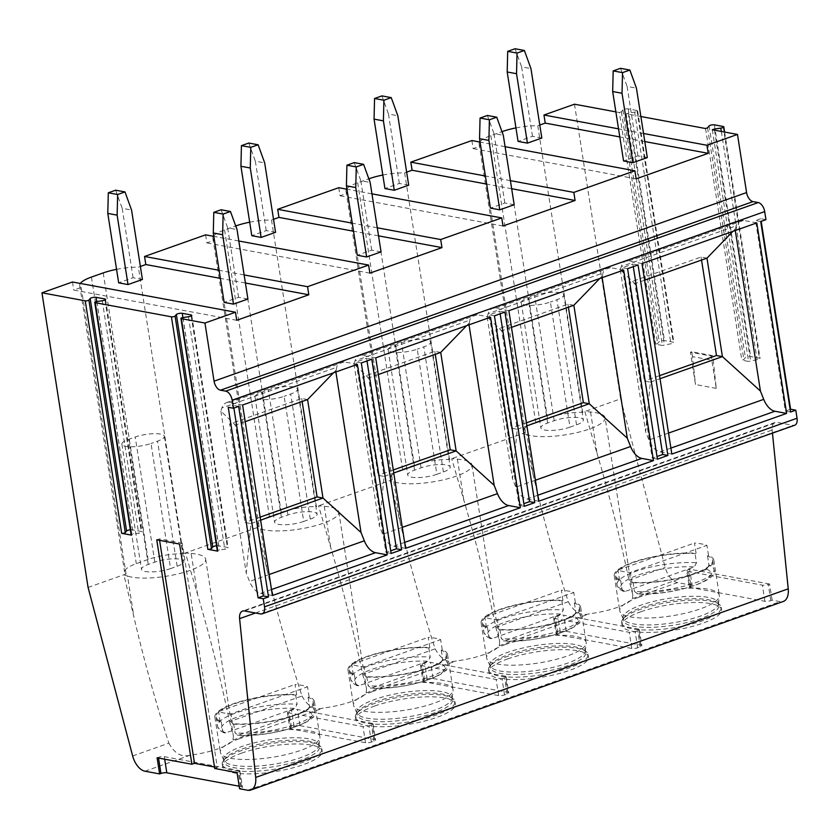 <?xml version="1.0" encoding="UTF-8"?>
<svg xmlns="http://www.w3.org/2000/svg" width="839" height="839" viewBox="0 0 839 839"><rect width="100%" height="100%" fill="white"/><g stroke="black" fill="none" stroke-linecap="round" stroke-linejoin="round"><path stroke-width="0.63" stroke-dasharray="4.2 3.15" d="M233.892 408.1L233.473 405.436L228.229 407.293M238.664 406.401L233.473 405.436M236.745 320.299L73.748 290.063L81.184 287.431A31.284 8.033 171.1 0 1 79.726 285.48A31.284 8.033 171.1 0 1 80.324 283.446M72.479 281.988L73.748 290.063M116.558 269.35A31.284 8.033 171.1 0 1 138.372 267.18L140.386 266.466M245.397 283.005L220.384 278.37M247.914 299.03L238.57 297.3L224.149 302.397M142.42 279.471L133.076 277.73L118.666 282.837M515.954 127.906A31.284 8.033 171.1 0 1 537.768 125.735L539.792 125.011M537.768 125.735L582.644 412.295L620.619 398.85L665.18 567.374A16.906 9.628 -109.5 0 0 677.503 582.612L692.165 585.339L690.854 585.8L688.326 569.65L689.637 569.188L692.165 585.339M574.484 104.204L620.619 398.85M382.815 175.047A31.284 8.033 171.1 0 1 404.639 172.876L406.653 172.163M404.639 172.876L449.515 459.447L525.466 432.546A31.284 8.033 171.1 0 1 524.008 430.606A31.284 8.033 171.1 0 1 535.702 422.195L547.489 418.021A31.284 8.033 171.1 0 1 582.644 412.295M471.885 140.543L473.144 148.618L480.59 145.986L525.466 432.546M249.686 222.199A31.284 8.033 171.1 0 1 271.511 220.028L273.524 219.315M271.511 220.028L316.387 506.599L392.327 479.698A31.284 8.033 171.1 0 1 390.869 477.748A31.284 8.033 171.1 0 1 402.563 469.347L414.361 465.173A31.284 8.033 171.1 0 1 449.515 459.447M338.746 187.695L340.015 195.77L347.451 193.127L392.327 479.698M88.085 587.447L126.06 573.991A31.284 8.033 171.1 0 1 124.602 572.051A31.284 8.033 171.1 0 1 136.296 563.651L148.094 559.466A31.284 8.033 171.1 0 1 183.248 553.74L138.372 267.18M81.184 287.431L126.06 573.991M205.618 234.847L206.876 242.911L214.323 240.279L259.199 526.85L183.248 553.74M480.59 145.986A31.284 8.033 171.1 0 1 479.132 144.035A31.284 8.033 171.1 0 1 479.73 142.001M480.013 141.634A31.284 8.033 171.1 0 1 490.825 135.635L501.984 131.681M644.803 141.56L619.79 136.925M636.151 178.843L473.144 148.618M647.309 157.585L637.965 155.855L623.555 160.952M541.826 138.026L532.482 136.285L518.062 141.392M526.902 434.56A41.195 10.582 171.1 0 1 523.284 433.323L533.352 475.723L526.902 434.56A41.856 10.75 171.1 0 0 574.254 433.197A41.856 10.75 171.1 0 0 605.076 417.738L632.805 594.809L628.988 580.2L665.18 567.374M590.541 412.022L596.99 453.186L584.825 411.529A41.195 10.582 171.1 0 1 590.541 412.022A41.856 10.75 171.1 0 1 605.076 417.738M569.985 427.145A18.175 4.667 171.1 0 1 551.328 430.459A18.175 4.667 171.1 0 1 540.872 427.89A18.175 4.667 171.1 0 1 547.668 423.003L554.212 420.685A18.175 4.667 171.1 0 1 572.869 417.371A18.175 4.667 171.1 0 1 583.336 419.94A18.175 4.667 171.1 0 1 576.54 424.828L569.985 427.145L550.394 302.03A18.175 4.667 171.1 0 1 531.737 305.344A18.175 4.667 171.1 0 1 521.271 302.764A18.175 4.667 171.1 0 1 528.067 297.887L534.621 295.569A18.175 4.667 171.1 0 1 553.279 292.245A18.175 4.667 171.1 0 1 563.745 294.825A18.175 4.667 171.1 0 1 556.949 299.701L550.394 302.03M596.99 453.186C609.355 494.958 620.021 537.296 628.988 580.2M197.595 594.631L191.145 553.467A41.195 10.582 171.1 0 0 185.429 552.974L197.595 594.631C209.96 636.402 220.626 678.741 229.582 721.645L301.988 696.003C288.668 654.64 277.027 612.648 267.085 570.027L257.017 527.616A41.195 10.582 171.1 0 0 260.635 528.853A41.856 10.75 171.1 0 0 307.986 527.49A41.856 10.75 171.1 0 0 338.809 512.042A41.856 10.75 171.1 0 0 324.274 506.316A41.195 10.582 171.1 0 0 318.558 505.823L330.723 547.489C343.099 589.251 353.754 631.589 362.721 674.493L435.116 648.851C421.797 607.488 410.166 565.496 400.213 522.875L390.145 480.464A41.195 10.582 171.1 0 0 393.774 481.701A41.856 10.75 171.1 0 0 441.115 480.338A41.856 10.75 171.1 0 0 471.948 464.89A41.856 10.75 171.1 0 0 457.412 459.164A41.195 10.582 171.1 0 0 451.697 458.671L463.862 500.338C476.227 542.109 486.893 584.437 495.849 627.341L568.255 601.699C554.936 560.347 543.294 518.355 533.352 475.723M132.656 755.97L168.859 743.155C155.53 701.792 143.899 659.8 133.946 617.168L123.889 574.767A41.195 10.582 171.1 0 0 127.507 576.005L133.946 617.168M568.255 601.699C574.012 612.103 581.081 616.13 589.471 613.791A41.856 10.75 171.1 0 0 632.396 598.585L632.805 594.809M435.116 648.851C440.811 659.223 447.879 663.25 456.332 660.943A41.856 10.75 171.1 0 0 499.268 645.736L499.677 641.95L495.849 627.341M301.988 696.003C307.672 706.365 314.751 710.392 323.204 708.085A41.856 10.75 171.1 0 0 366.129 692.888L366.538 689.102L362.721 674.493M168.859 743.155C174.543 753.516 181.612 757.544 190.065 755.236A41.856 10.75 171.1 0 0 233.001 740.029L233.41 736.254L229.582 721.645M239.178 786.206L241.569 786.646A4.226 1.08 171.1 0 1 242.471 787.16A4.226 1.08 171.1 0 1 240.887 788.293L238.36 772.142L237.049 772.614M239.576 788.754L240.887 788.293M772.111 600.158L769.583 584.017L768.272 584.479A4.226 1.08 171.1 0 1 762.399 585.161L687.644 571.296A4.226 1.08 171.1 0 1 686.742 570.793L689.27 586.933A4.226 1.08 171.1 0 0 690.172 587.436L764.927 601.301A4.226 1.08 171.1 0 0 770.8 600.63L772.111 600.158L780.197 601.657A16.906 9.628 -109.5 0 0 783.311 601.458M689.27 586.933A4.226 1.08 171.1 0 1 690.854 585.8M507.731 658.888A50.382 12.942 171.1 0 1 559.445 649.701A50.382 12.942 171.1 0 1 588.443 656.832A50.382 12.942 171.1 0 1 569.608 670.361A50.382 12.942 171.1 0 1 517.883 679.548A50.382 12.942 171.1 0 1 488.885 672.417A50.382 12.942 171.1 0 1 507.731 658.888M374.593 706.039A50.382 12.942 171.1 0 1 426.317 696.842A50.382 12.942 171.1 0 1 455.315 703.973A50.382 12.942 171.1 0 1 436.469 717.513A50.382 12.942 171.1 0 1 384.755 726.7A50.382 12.942 171.1 0 1 355.757 719.568A50.382 12.942 171.1 0 1 374.593 706.039M241.464 753.181A50.382 12.942 171.1 0 1 293.178 743.994A50.382 12.942 171.1 0 1 322.176 751.125A50.382 12.942 171.1 0 1 303.34 764.665A50.382 12.942 171.1 0 1 251.616 773.852A50.382 12.942 171.1 0 1 222.618 766.72A50.382 12.942 171.1 0 1 241.464 753.181M640.86 611.736A50.382 12.942 171.1 0 1 692.584 602.549A50.382 12.942 171.1 0 1 721.582 609.68A50.382 12.942 171.1 0 1 702.736 623.22A50.382 12.942 171.1 0 1 651.022 632.407A50.382 12.942 171.1 0 1 622.014 625.275A50.382 12.942 171.1 0 1 640.86 611.736M566.21 631.337L640.965 645.201A4.226 1.08 171.1 0 1 641.866 645.705A4.226 1.08 171.1 0 1 640.283 646.848L637.661 647.771A4.226 1.08 171.1 0 1 631.798 648.453L557.044 634.588A4.226 1.08 171.1 0 1 556.142 634.085A4.226 1.08 171.1 0 1 557.725 632.942L560.337 632.019A4.226 1.08 171.1 0 1 566.21 631.337L563.682 615.197L638.437 629.061A4.226 1.08 171.1 0 1 639.339 629.565A4.226 1.08 171.1 0 1 637.755 630.697L635.133 631.631A4.226 1.08 171.1 0 1 629.26 632.312L554.516 618.448A4.226 1.08 171.1 0 1 553.614 617.934A4.226 1.08 171.1 0 1 555.187 616.801L557.809 615.878A4.226 1.08 171.1 0 1 563.682 615.197M433.081 678.489L507.836 692.353A4.226 1.08 171.1 0 1 508.738 692.857A4.226 1.08 171.1 0 1 507.155 693.989L504.533 694.923A4.226 1.08 171.1 0 1 498.66 695.604L423.905 681.74A4.226 1.08 171.1 0 1 423.003 681.226A4.226 1.08 171.1 0 1 424.586 680.093L427.208 679.171A4.226 1.08 171.1 0 1 433.081 678.489L430.554 662.349L505.309 676.203A4.226 1.08 171.1 0 1 506.2 676.716A4.226 1.08 171.1 0 1 504.627 677.849L502.005 678.772A4.226 1.08 171.1 0 1 496.132 679.454L421.377 665.589A4.226 1.08 171.1 0 1 420.475 665.086A4.226 1.08 171.1 0 1 422.059 663.953L424.681 663.02A4.226 1.08 171.1 0 1 430.554 662.349M299.942 725.641L374.697 739.505A4.226 1.08 171.1 0 1 375.599 740.008A4.226 1.08 171.1 0 1 374.016 741.141L371.404 742.075A4.226 1.08 171.1 0 1 365.531 742.746L290.776 728.881A4.226 1.08 171.1 0 1 289.875 728.378A4.226 1.08 171.1 0 1 291.458 727.245L294.08 726.312A4.226 1.08 171.1 0 1 299.942 725.641L297.415 709.49L372.17 723.354A4.226 1.08 171.1 0 1 373.072 723.858A4.226 1.08 171.1 0 1 371.488 725.001L368.866 725.924A4.226 1.08 171.1 0 1 363.004 726.605L288.249 712.741A4.226 1.08 171.1 0 1 287.347 712.238A4.226 1.08 171.1 0 1 288.931 711.094L291.542 710.172A4.226 1.08 171.1 0 1 297.415 709.49M718.415 603.147A48.274 12.396 171.1 0 1 718.436 604.038A48.274 12.396 171.1 0 1 700.366 616.109A48.274 12.396 -8.9 0 1 652.375 624.866A48.274 12.396 -8.9 0 1 623.293 618.941A48.274 12.396 -8.9 0 1 623.031 618.081A48.274 12.396 -8.9 0 1 641.08 605.118A48.274 12.396 171.1 0 1 690.633 596.319A48.274 12.396 171.1 0 1 718.415 603.147L718.792 605.569A48.274 12.396 171.1 0 0 716.569 602.58A48.274 12.396 171.1 0 0 641.457 607.541A48.274 12.396 -8.9 0 0 624.615 616.98L622.895 619.172A50.382 12.942 -8.9 0 1 640.482 609.313A50.382 12.942 171.1 0 1 718.876 604.143A50.382 12.942 171.1 0 1 721.204 607.258A50.382 12.942 171.1 0 1 702.358 620.797A50.382 12.942 -8.9 0 1 650.634 629.984A50.382 12.942 -8.9 0 1 621.636 622.853L622.014 625.275M622.895 619.172A50.382 12.942 -8.9 0 0 621.636 622.853M624.615 616.98A48.274 12.396 -8.9 0 0 623.408 620.503A48.274 12.396 -8.9 0 0 651.19 627.341A48.274 12.396 -8.9 0 0 700.743 618.532A48.274 12.396 171.1 0 0 718.792 605.569M638.605 597.347A50.382 12.942 -8.9 0 0 619.769 610.876A50.382 12.942 -8.9 0 0 620.031 611.767A50.382 12.942 -8.9 0 0 650.393 617.965A50.382 12.942 -8.9 0 0 700.481 608.82A50.382 12.942 171.1 0 0 719.338 596.214A50.382 12.942 171.1 0 0 719.327 595.291A50.382 12.942 171.1 0 0 690.329 588.16A50.382 12.942 171.1 0 0 638.605 597.347M696.066 553.258L695.059 553.614A49.123 12.616 -8.9 0 0 642.517 559.665A49.123 12.616 -8.9 0 0 615.522 575.554A49.123 12.616 -8.9 0 0 620.566 579.99L619.57 580.347A50.382 12.942 -8.9 0 1 614.263 575.753A50.382 12.942 -8.9 0 1 633.109 562.224A50.382 12.942 171.1 0 1 696.066 553.258L694.461 543.043A50.382 12.942 171.1 0 1 706.92 545.35L630.425 572.439A50.382 12.942 171.1 0 1 617.965 570.132L694.461 543.043M708.525 555.565L707.518 555.921A49.123 12.616 -8.9 0 1 712.573 560.358A49.123 12.616 -8.9 0 1 685.568 576.246A49.123 12.616 -8.9 0 1 633.026 582.308L632.029 582.654A50.382 12.942 -8.9 0 0 694.986 573.698A50.382 12.942 171.1 0 0 713.821 560.158A50.382 12.942 171.1 0 0 708.525 555.565L706.92 545.35M706.774 569.261A45.736 11.746 171.1 0 1 694.073 585.549A45.736 11.746 171.1 0 1 637.65 593.739L706.774 569.261L708.955 565.077A49.123 12.616 171.1 0 1 714.01 569.513A49.123 12.616 171.1 0 1 687.005 585.412A49.123 12.616 171.1 0 1 634.462 591.464L637.65 593.739L636.728 593.876C668.379 596.256 719.81 581.595 714.01 569.513L712.573 560.358M707.518 555.921L708.955 565.077M632.029 582.654L630.425 572.439M633.026 582.308L634.462 591.464M620.566 579.99L622.003 589.146L623.629 591.422L625.191 591.432L694.314 566.944L696.496 562.77L695.059 553.614M619.57 580.347L617.965 570.132M585.286 650.298A48.274 12.396 171.1 0 1 585.297 651.19A48.274 12.396 171.1 0 1 567.237 663.261A48.274 12.396 -8.9 0 1 519.236 672.018A48.274 12.396 -8.9 0 1 490.154 666.082A48.274 12.396 -8.9 0 1 489.903 665.233A48.274 12.396 -8.9 0 1 507.952 652.27A48.274 12.396 171.1 0 1 557.505 643.461A48.274 12.396 171.1 0 1 585.286 650.298L585.664 652.721A48.274 12.396 171.1 0 0 583.441 649.732A48.274 12.396 171.1 0 0 508.329 654.693A48.274 12.396 -8.9 0 0 491.486 664.131L489.766 666.323A50.382 12.942 -8.9 0 1 507.343 656.465A50.382 12.942 171.1 0 1 585.748 651.295A50.382 12.942 171.1 0 1 588.066 654.41A50.382 12.942 171.1 0 1 569.23 667.938A50.382 12.942 -8.9 0 1 517.506 677.136A50.382 12.942 -8.9 0 1 488.508 669.994L488.885 672.417M489.766 666.323A50.382 12.942 -8.9 0 0 488.508 669.994M491.486 664.131A48.274 12.396 -8.9 0 0 490.28 667.655A48.274 12.396 -8.9 0 0 518.062 674.483A48.274 12.396 -8.9 0 0 567.615 665.684A48.274 12.396 171.1 0 0 585.664 652.721M505.477 644.499A50.382 12.942 -8.9 0 0 486.63 658.028A50.382 12.942 -8.9 0 0 486.903 658.919A50.382 12.942 -8.9 0 0 517.254 665.107A50.382 12.942 -8.9 0 0 567.353 655.972A50.382 12.942 171.1 0 0 586.209 643.366A50.382 12.942 171.1 0 0 586.188 642.433A50.382 12.942 171.1 0 0 557.19 635.301A50.382 12.942 171.1 0 0 505.477 644.499M562.927 600.409L561.931 600.755A49.123 12.616 -8.9 0 0 509.388 606.817A49.123 12.616 -8.9 0 0 482.383 622.706A49.123 12.616 -8.9 0 0 487.438 627.142L486.431 627.499A50.382 12.942 -8.9 0 1 481.135 622.905A50.382 12.942 -8.9 0 1 499.971 609.366A50.382 12.942 171.1 0 1 562.927 600.409L561.333 590.184A50.382 12.942 171.1 0 1 573.792 592.502L497.296 619.591A50.382 12.942 171.1 0 1 484.837 617.284L561.333 590.184M575.386 602.717L574.39 603.073A49.123 12.616 -8.9 0 1 579.434 607.509A49.123 12.616 -8.9 0 1 552.44 623.398A49.123 12.616 -8.9 0 1 499.897 629.449L498.89 629.806A50.382 12.942 -8.9 0 0 561.847 620.85A50.382 12.942 171.1 0 0 580.693 607.31A50.382 12.942 171.1 0 0 575.386 602.717L573.792 592.502M498.89 629.806L497.296 619.591M499.897 629.449L501.334 638.605L504.522 640.891L573.645 616.403L575.816 612.229A49.123 12.616 171.1 0 1 580.871 616.665A49.123 12.616 171.1 0 1 553.866 632.554A49.123 12.616 171.1 0 1 501.334 638.605M579.434 607.509L580.871 616.665C586.681 628.736 535.251 643.408 503.589 641.017L504.522 640.891A45.736 11.746 171.1 0 0 560.934 632.7A45.736 11.746 171.1 0 0 573.645 616.403M574.39 603.073L575.816 612.229M561.931 600.755L563.357 609.922L561.186 614.096L492.063 638.573L490.5 638.563L488.875 636.298A49.123 12.616 171.1 0 1 483.82 631.861A49.123 12.616 171.1 0 1 510.825 615.973A49.123 12.616 171.1 0 1 563.357 609.922M487.438 627.142L488.875 636.298M486.431 627.499L484.837 617.284M452.148 697.44A48.274 12.396 171.1 0 1 452.169 698.331A48.274 12.396 171.1 0 1 434.099 710.413A48.274 12.396 -8.9 0 1 386.108 719.17A48.274 12.396 -8.9 0 1 357.026 713.234A48.274 12.396 -8.9 0 1 356.764 712.384A48.274 12.396 -8.9 0 1 374.813 699.411A48.274 12.396 171.1 0 1 424.366 690.612A48.274 12.396 171.1 0 1 452.148 697.44L452.525 699.862A48.274 12.396 171.1 0 0 450.302 696.884A48.274 12.396 171.1 0 0 375.201 701.834A48.274 12.396 -8.9 0 0 358.347 711.283L356.627 713.475A50.382 12.942 -8.9 0 1 374.215 703.617A50.382 12.942 171.1 0 1 452.609 698.436A50.382 12.942 171.1 0 1 454.937 701.561A50.382 12.942 171.1 0 1 436.091 715.09A50.382 12.942 -8.9 0 1 384.377 724.277A50.382 12.942 -8.9 0 1 355.369 717.146L355.757 719.568M356.627 713.475A50.382 12.942 -8.9 0 0 355.369 717.146M358.347 711.283A48.274 12.396 -8.9 0 0 357.141 714.807A48.274 12.396 -8.9 0 0 384.933 721.634A48.274 12.396 -8.9 0 0 434.476 712.835A48.274 12.396 171.1 0 0 452.525 699.862M372.338 691.64A50.382 12.942 -8.9 0 0 353.502 705.18A50.382 12.942 -8.9 0 0 353.764 706.071A50.382 12.942 -8.9 0 0 384.126 712.259A50.382 12.942 -8.9 0 0 434.214 703.124A50.382 12.942 171.1 0 0 453.07 690.518A50.382 12.942 171.1 0 0 453.06 689.585A50.382 12.942 171.1 0 0 424.062 682.453A50.382 12.942 171.1 0 0 372.338 691.64M429.799 647.551L428.792 647.907A49.123 12.616 -8.9 0 0 376.26 653.959A49.123 12.616 -8.9 0 0 349.255 669.858A49.123 12.616 -8.9 0 0 354.299 674.294L353.303 674.64A50.382 12.942 -8.9 0 1 347.996 670.046A50.382 12.942 -8.9 0 1 366.842 656.518A50.382 12.942 171.1 0 1 429.799 647.551L428.194 637.336A50.382 12.942 171.1 0 1 440.653 639.643L364.157 666.743A50.382 12.942 171.1 0 1 351.698 664.425L428.194 637.336M442.258 649.868L441.251 650.215A49.123 12.616 -8.9 0 1 446.306 654.651A49.123 12.616 -8.9 0 1 419.301 670.55A49.123 12.616 -8.9 0 1 366.758 676.601L365.762 676.958A50.382 12.942 -8.9 0 0 428.719 667.991A50.382 12.942 171.1 0 0 447.554 654.462A50.382 12.942 171.1 0 0 442.258 649.868L440.653 639.643M365.762 676.958L364.157 666.743M366.758 676.601L368.195 685.757L371.383 688.032L440.506 663.555L442.688 659.381A49.123 12.616 171.1 0 1 447.743 663.817A49.123 12.616 171.1 0 1 420.738 679.705A49.123 12.616 171.1 0 1 368.195 685.757M446.306 654.651L447.743 663.817C453.553 675.888 402.112 690.549 370.46 688.169L371.383 688.032A45.736 11.746 171.1 0 0 427.806 679.852A45.736 11.746 171.1 0 0 440.506 663.555M441.251 650.215L442.688 659.381M428.792 647.907L430.229 657.063L428.047 661.247L358.924 685.725L357.362 685.715L355.736 683.449A49.123 12.616 171.1 0 1 350.681 679.013A49.123 12.616 171.1 0 1 377.686 663.125A49.123 12.616 171.1 0 1 430.229 657.063M354.299 674.294L355.736 683.449M353.303 674.64L351.698 664.425M319.019 744.592A48.274 12.396 171.1 0 1 319.03 745.483A48.274 12.396 171.1 0 1 300.97 757.554A48.274 12.396 -8.9 0 1 252.969 766.311A48.274 12.396 -8.9 0 1 223.887 760.386A48.274 12.396 -8.9 0 1 223.635 759.526A48.274 12.396 -8.9 0 1 241.684 746.563A48.274 12.396 171.1 0 1 291.238 737.764A48.274 12.396 171.1 0 1 319.019 744.592L319.397 747.014A48.274 12.396 171.1 0 0 317.173 744.025A48.274 12.396 171.1 0 0 242.062 748.986A48.274 12.396 -8.9 0 0 225.219 758.425L223.499 760.616A50.382 12.942 -8.9 0 1 241.076 750.758A50.382 12.942 171.1 0 1 319.481 745.588A50.382 12.942 171.1 0 1 321.798 748.703A50.382 12.942 171.1 0 1 302.963 762.242A50.382 12.942 -8.9 0 1 251.239 771.429A50.382 12.942 -8.9 0 1 222.241 764.298L222.618 766.72M223.499 760.616A50.382 12.942 -8.9 0 0 222.241 764.298M225.219 758.425A48.274 12.396 -8.9 0 0 224.013 761.948A48.274 12.396 -8.9 0 0 251.794 768.786A48.274 12.396 -8.9 0 0 301.348 759.977A48.274 12.396 171.1 0 0 319.397 747.014M239.209 738.792A50.382 12.942 -8.9 0 0 220.363 752.321A50.382 12.942 -8.9 0 0 220.636 753.212A50.382 12.942 -8.9 0 0 250.987 759.41A50.382 12.942 -8.9 0 0 301.086 750.265A50.382 12.942 171.1 0 0 319.942 737.659A50.382 12.942 171.1 0 0 319.932 736.736A50.382 12.942 171.1 0 0 290.923 729.605A50.382 12.942 171.1 0 0 239.209 738.792M296.67 694.702L295.664 695.059A49.123 12.616 -8.9 0 0 243.121 701.11A49.123 12.616 -8.9 0 0 216.116 716.999A49.123 12.616 -8.9 0 0 221.171 721.435L220.164 721.792A50.382 12.942 -8.9 0 1 214.868 717.198A50.382 12.942 -8.9 0 1 233.703 703.669A50.382 12.942 171.1 0 1 296.67 694.702L295.066 684.488A50.382 12.942 171.1 0 1 307.525 686.795L231.029 713.884A50.382 12.942 171.1 0 1 218.57 711.577L295.066 684.488M309.13 697.01L308.123 697.366A49.123 12.616 -8.9 0 1 313.178 701.803A49.123 12.616 -8.9 0 1 286.172 717.691A49.123 12.616 -8.9 0 1 233.63 723.753L232.623 724.099A50.382 12.942 -8.9 0 0 295.59 715.143A50.382 12.942 171.1 0 0 314.426 701.603A50.382 12.942 171.1 0 0 309.13 697.01L307.525 686.795M232.623 724.099L231.029 713.884M233.63 723.753L235.067 732.908L238.255 735.184L307.378 710.706L309.56 706.522A49.123 12.616 171.1 0 1 314.604 710.958A49.123 12.616 171.1 0 1 287.599 726.857A49.123 12.616 171.1 0 1 235.067 732.908M313.178 701.803L314.604 710.958C320.414 723.04 268.983 737.701 237.322 735.321L238.255 735.184A45.736 11.746 171.1 0 0 294.667 726.994A45.736 11.746 171.1 0 0 307.378 710.706M308.123 697.366L309.56 706.522M295.664 695.059L297.1 704.215L294.919 708.399L225.796 732.877L224.233 732.866L222.608 730.591A49.123 12.616 171.1 0 1 217.553 726.165A49.123 12.616 171.1 0 1 244.558 710.266A49.123 12.616 171.1 0 1 297.1 704.215M221.171 721.435L222.608 730.591M220.164 721.792L218.57 711.577M191.145 553.467A41.856 10.75 171.1 0 1 205.681 559.183A41.856 10.75 171.1 0 1 174.858 574.642A41.856 10.75 171.1 0 1 127.507 576.005M170.59 568.59A18.175 4.667 171.1 0 1 151.932 571.904A18.175 4.667 171.1 0 1 141.466 569.335A18.175 4.667 171.1 0 1 148.262 564.448L154.816 562.13A18.175 4.667 171.1 0 1 173.474 558.816A18.175 4.667 171.1 0 1 183.94 561.385A18.175 4.667 171.1 0 1 177.144 566.273L170.59 568.59L150.999 443.474A18.175 4.667 171.1 0 1 132.331 446.788A18.175 4.667 171.1 0 1 121.875 444.209A18.175 4.667 171.1 0 1 128.671 439.332L135.226 437.014A18.175 4.667 171.1 0 1 153.883 433.69A18.175 4.667 171.1 0 1 164.339 436.27A18.175 4.667 171.1 0 1 157.543 441.146L150.999 443.474M157.103 757.785L158.414 757.323A4.226 1.08 171.1 0 1 164.287 756.642L239.042 770.506A4.226 1.08 171.1 0 1 239.944 771.01A4.226 1.08 171.1 0 1 238.36 772.142M214.501 767.014L217.343 767.538L182.21 543.127L179.588 544.06M214.721 768.472L217.343 767.538M156.746 539.823L159.368 538.9L182.21 543.127M159.588 540.347L159.368 538.9M772.446 433.123L772.132 430.05A10.141 5.779 70.5 0 1 775.079 422.478A10.141 5.779 70.5 0 1 776.956 422.353L793.128 425.352A8.453 4.814 -109.5 0 0 794.68 425.247M765.955 219.671L760.763 218.706L761.183 221.36M712.311 129.772L748.587 361.441L741.844 360.193L743.836 359.491L745.378 357.603A3.041 0.787 171.1 0 1 747.664 356.68A3.041 0.787 171.1 0 1 750.664 356.523L759.421 358.148A3.041 0.787 171.1 0 1 760.071 358.515A3.041 0.787 171.1 0 1 757.093 359.774L748.587 361.441M705.557 128.524L741.844 360.193M640.881 116.527L626.135 113.789L662.411 345.469L655.668 344.21L657.661 343.508L659.202 341.62A3.041 0.787 171.1 0 1 661.489 340.707A3.041 0.787 171.1 0 1 664.488 340.55L673.245 342.165A3.041 0.787 171.1 0 1 673.895 342.532A3.041 0.787 171.1 0 1 670.917 343.791L662.411 345.469M615.868 111.881L619.381 112.541L655.668 344.21M769.583 584.017L689.637 569.188M716.265 388.373L695.5 384.514L690.445 352.233L711.199 356.082L716.265 388.373L713.276 360.455L692.511 356.606L695.5 384.514M692.511 356.606L691.745 351.761L712.51 355.621L713.276 360.455M690.445 352.233L691.745 351.761M711.199 356.082L712.51 355.621M760.763 218.706L755.519 220.563L785.356 411.068L790.128 409.38M790.548 412.033L785.356 411.068M760.711 221.527L755.519 220.563M643.534 133.495L618.521 128.849M619.381 112.541L621.384 111.828L622.926 109.94A3.041 0.787 171.1 0 1 625.202 109.028A3.041 0.787 171.1 0 1 628.212 108.871L636.969 110.496A3.041 0.787 171.1 0 1 637.619 110.863A3.041 0.787 171.1 0 1 634.641 112.111L626.135 113.789M510.406 180.637L485.393 176.001M505.088 146.699L480.076 142.064M377.267 227.788L352.254 223.153M371.96 193.851L346.947 189.215M244.139 274.94L219.126 270.294M238.821 241.003L213.809 236.357M621.384 111.828L657.661 343.508M714.482 130.171L750.58 360.739M707.55 127.811L743.836 359.491M628.128 113.087L664.404 344.756M511.664 188.712L486.651 184.077M503.012 225.995L340.015 195.77M347.451 193.127A31.284 8.033 171.1 0 1 345.993 191.187A31.284 8.033 171.1 0 1 346.591 189.153M346.874 188.775A31.284 8.033 171.1 0 1 357.687 182.787L368.856 178.833M514.181 204.737L504.837 202.996L490.416 208.103M408.687 185.167L399.343 183.437L384.933 188.544M436.857 474.297A18.175 4.667 171.1 0 1 418.2 477.611A18.175 4.667 171.1 0 1 407.733 475.031A18.175 4.667 171.1 0 1 414.529 470.155L421.084 467.837A18.175 4.667 171.1 0 1 439.741 464.523A18.175 4.667 171.1 0 1 450.197 467.092A18.175 4.667 171.1 0 1 443.401 471.969L436.857 474.297L417.256 349.171A18.175 4.667 171.1 0 1 398.598 352.485A18.175 4.667 171.1 0 1 388.142 349.915A18.175 4.667 171.1 0 1 394.938 345.028L401.493 342.711A18.175 4.667 171.1 0 1 420.15 339.396A18.175 4.667 171.1 0 1 430.606 341.966A18.175 4.667 171.1 0 1 423.81 346.853L417.256 349.171M393.774 481.701L400.213 522.875M457.412 459.164L463.862 500.338M504.837 202.996L493.961 133.579L503.306 135.31M399.343 183.437L388.478 114.01L397.822 115.751M487.386 115.457L493.961 133.579M381.902 95.898L388.478 114.01M378.536 235.864L353.523 231.218M369.884 273.147L206.876 242.911M214.323 240.279A31.284 8.033 171.1 0 1 212.865 238.328A31.284 8.033 171.1 0 1 213.463 236.294M213.746 235.927A31.284 8.033 171.1 0 1 224.558 229.928L235.717 225.974M381.042 251.878L371.698 250.148L357.288 255.255M275.559 232.319L266.215 230.589L251.794 235.686M259.199 526.85A31.284 8.033 171.1 0 1 257.741 524.899A31.284 8.033 171.1 0 1 269.434 516.499L281.222 512.325A31.284 8.033 171.1 0 1 316.387 506.599M303.718 521.438A18.175 4.667 171.1 0 1 285.061 524.753A18.175 4.667 171.1 0 1 274.605 522.183A18.175 4.667 171.1 0 1 281.401 517.306L287.945 514.978A18.175 4.667 171.1 0 1 306.613 511.664A18.175 4.667 171.1 0 1 317.069 514.244A18.175 4.667 171.1 0 1 310.273 519.121L303.718 521.438L284.127 396.323A18.175 4.667 171.1 0 1 265.47 399.637A18.175 4.667 171.1 0 1 255.004 397.067A18.175 4.667 171.1 0 1 261.799 392.18L268.354 389.862A18.175 4.667 171.1 0 1 287.011 386.548A18.175 4.667 171.1 0 1 297.478 389.118A18.175 4.667 171.1 0 1 290.682 394.005L284.127 396.323M260.635 528.853L267.085 570.027M324.274 506.316L330.723 547.489M371.698 250.148L360.822 180.731L370.167 182.462M266.215 230.589L255.339 161.161L264.684 162.892M354.257 162.609L360.822 180.731M248.774 143.039L255.339 161.161M216.535 545.769A3.377 0.87 171.1 0 1 218.633 545.79L227.421 547.416A3.377 0.87 171.1 0 1 228.145 547.825A3.377 0.87 171.1 0 1 224.831 549.22L219.388 550.027A2.098 0.535 -8.9 0 0 217.332 550.898M130.36 529.787A3.377 0.87 171.1 0 1 132.457 529.808L141.246 531.433A3.377 0.87 171.1 0 1 141.969 531.842A3.377 0.87 171.1 0 1 138.655 533.237L133.212 534.044A2.098 0.535 -8.9 0 0 131.157 534.915M686.742 570.793A4.226 1.08 171.1 0 1 688.326 569.65M637.965 155.855L627.09 86.427L636.434 88.158M532.482 136.285L521.606 66.868L530.951 68.599M620.524 68.305L627.09 86.427M515.041 48.746L521.606 66.868M238.57 297.3L227.694 227.872L237.038 229.603M133.076 277.73L122.211 208.313L131.555 210.044M221.118 209.75L227.694 227.872M115.635 190.191L122.211 208.313M735.289 230.526L736.086 225.848L621.3 266.498L620.283 269.759L634.913 283.645L628.998 282.554L644.415 381.032L650.34 382.133L645.642 431.697L648.935 440.014A16.906 9.628 -109.5 0 0 660.146 451.906L671.829 454.077M756.778 222.912L743.543 220.458A16.906 9.628 -109.5 0 0 740.428 220.667A16.906 9.628 -109.5 0 0 736.086 225.848M732.866 231.386L735.069 229.11M644.604 280.216L634.913 283.645L650.34 382.133L660.02 378.704M706.983 258.129L701.068 257.028L628.998 282.554M701.068 257.028L701.54 260.048M659.548 375.673L644.415 381.032M620.283 269.759L645.642 431.697M641.992 263.561L628.757 261.107A16.906 9.628 -109.5 0 0 625.632 261.317A16.906 9.628 -109.5 0 0 621.3 266.498M602.15 277.678L602.958 272.99L488.172 313.65L487.144 316.911L501.785 330.797L495.87 329.696L511.287 428.184L517.202 429.274L512.503 478.849L515.796 487.155A16.906 9.628 -109.5 0 0 527.018 499.058L538.69 501.219M623.65 270.064L610.404 267.61A16.906 9.628 -109.5 0 0 607.289 267.809A16.906 9.628 -109.5 0 0 602.958 272.99M599.728 278.538L601.93 276.251M511.465 327.367L501.785 330.797L517.202 429.274L526.892 425.845M573.855 305.27L567.94 304.179L495.87 329.696M567.94 304.179L568.412 307.2M526.42 422.825L511.287 428.184M487.144 316.911L512.503 478.849M508.864 310.713L495.618 308.259A16.906 9.628 -109.5 0 0 492.503 308.469A16.906 9.628 -109.5 0 0 488.172 313.65M469.022 324.819L469.819 320.141L355.033 360.791L354.016 364.053L368.646 377.949L362.731 376.847L378.158 475.325L384.073 476.426L379.375 525.99L382.668 534.307A16.906 9.628 -109.5 0 0 393.879 546.199L405.562 548.37M490.511 317.215L477.276 314.751A16.906 9.628 -109.5 0 0 474.161 314.961A16.906 9.628 -109.5 0 0 469.819 320.141M466.599 325.679L468.802 323.403M378.337 374.519L368.646 377.949L384.073 476.426L393.753 472.997M440.716 352.422L434.801 351.321L362.731 376.847M434.801 351.321L435.273 354.352M393.281 469.966L378.158 475.325M354.016 364.053L379.375 525.99M375.725 357.865L362.49 355.411A16.906 9.628 -109.5 0 0 359.375 355.61A16.906 9.628 -109.5 0 0 355.033 360.791M335.894 371.971L336.691 367.293L221.905 407.943L220.877 411.204L235.518 425.09L229.603 423.999L245.019 522.477L250.934 523.578L246.236 573.142L249.54 581.458A16.906 9.628 -109.5 0 0 260.751 593.351L272.423 595.522M357.383 364.357L344.137 361.903A16.906 9.628 -109.5 0 0 341.022 362.112A16.906 9.628 -109.5 0 0 336.691 367.293M333.461 372.831L335.663 370.555M245.198 421.66L235.518 425.09L250.934 523.578L260.625 520.149M307.588 399.574L301.673 398.473L229.603 423.999M301.673 398.473L302.145 401.493M260.153 517.118L245.019 522.477M220.877 411.204L246.236 573.142M242.597 405.017L229.351 402.552A16.906 9.628 -109.5 0 0 226.236 402.762A16.906 9.628 -109.5 0 0 221.905 407.943M633.288 266.645L632.868 263.991L622.391 267.704L652.218 458.22L657 456.521M638.06 264.956L632.868 263.991M657.409 459.174L652.218 458.22M627.582 268.669L622.391 267.704M500.149 313.796L499.74 311.143L489.252 314.856L519.089 505.361L523.861 503.673M504.931 312.108L499.74 311.143M524.281 506.326L519.089 505.361M494.444 315.821L489.252 314.856M367.021 360.948L366.601 358.295L356.124 362.008L385.95 552.513L390.733 550.824M371.792 359.26L366.601 358.295M391.142 553.478L385.95 552.513M361.315 362.972L356.124 362.008M490.825 135.635L535.702 422.195M632.396 598.585L677.503 582.612M499.268 645.736L589.471 613.791M366.129 692.888L456.332 660.943M144.969 771.209L190.065 755.236M233.001 740.029L323.204 708.085M247.662 790.254L780.197 601.657M625.191 591.432A45.736 11.746 171.1 0 1 637.902 575.135A45.736 11.746 171.1 0 1 694.314 566.944M622.003 589.146A49.123 12.616 171.1 0 1 616.948 584.71A49.123 12.616 171.1 0 1 643.953 568.821A49.123 12.616 171.1 0 1 696.496 562.77M492.063 638.573A45.736 11.746 171.1 0 1 504.763 622.286A45.736 11.746 171.1 0 1 561.186 614.096M358.924 685.725A45.736 11.746 171.1 0 1 371.635 669.428A45.736 11.746 171.1 0 1 428.047 661.247M225.796 732.877A45.736 11.746 171.1 0 1 238.496 716.579A45.736 11.746 171.1 0 1 294.919 708.399M91.43 277.08L136.296 563.651M103.218 272.906L148.094 559.466M148.262 564.448L128.671 439.332M177.144 566.273L157.543 441.146M154.816 562.13L135.226 437.014M158.529 758.047L158.414 757.323M241.569 786.646L239.042 770.506M164.685 759.19L164.287 756.642M255.507 613.005L772.132 430.05M244.422 610.949L776.956 422.353M260.593 613.949L793.128 425.352M721.33 131.44L757.093 359.774M723.145 126.479L759.421 358.148M714.377 124.854L750.664 356.523M709.102 125.923L745.378 357.603M634.641 112.111L670.917 343.791M636.969 110.496L673.245 342.165M628.212 108.871L664.488 340.55M622.926 109.94L659.202 341.62M357.687 182.787L402.563 469.347M369.485 178.602L414.361 465.173M414.529 470.155L394.938 345.028M443.401 471.969L423.81 346.853M421.084 467.837L401.493 342.711M224.558 229.928L269.434 516.499M236.346 225.754L281.222 512.325M281.401 517.306L261.799 392.18M310.273 519.121L290.682 394.005M287.945 514.978L268.354 389.862M182.975 317.541L219.388 550.027M182.892 317.562L218.633 545.79M191.177 315.946L227.421 547.416M188.429 316.733L224.831 549.22M96.716 301.579L132.457 529.808M105.001 299.963L141.246 531.433M102.253 300.75L138.655 533.237M96.8 301.558L133.212 534.044M690.172 587.436L687.644 571.296M764.927 601.301L762.399 585.161M770.8 600.63L768.272 584.479M640.965 645.201L638.437 629.061M560.337 632.019L557.809 615.878M557.725 632.942L555.187 616.801M557.044 634.588L554.516 618.448M631.798 648.453L629.26 632.312M637.661 647.771L635.133 631.631M640.283 646.848L637.755 630.697M507.836 692.353L505.309 676.203M427.208 679.171L424.681 663.02M424.586 680.093L422.059 663.953M423.905 681.74L421.377 665.589M498.66 695.604L496.132 679.454M504.533 694.923L502.005 678.772M507.155 693.989L504.627 677.849M374.697 739.505L372.17 723.354M294.08 726.312L291.542 710.172M291.458 727.245L288.931 711.094M290.776 728.881L288.249 712.741M365.531 742.746L363.004 726.605M371.404 742.075L368.866 725.924M374.016 741.141L371.488 725.001M502.613 131.461L547.489 418.021M547.668 423.003L528.067 297.887M576.54 424.828L556.949 299.701M554.212 420.685L534.621 295.569M668.536 433.071L648.935 440.014M670.885 448.099L660.146 451.906M743.543 220.458L628.757 261.107M535.408 480.212L515.796 487.155M537.757 495.251L527.018 499.058M610.404 267.61L495.618 308.259M402.269 527.364L382.668 534.307M404.629 542.403L393.879 546.199M477.276 314.751L362.49 355.411M269.141 574.516L249.54 581.458M271.49 589.544L260.751 593.351M344.137 361.903L229.351 402.552M479.132 144.035L524.008 430.606M721.204 607.258L721.582 609.68M716.569 602.58L718.876 604.143M623.031 618.081L623.408 620.503M623.293 618.941L620.031 611.767M718.436 604.038L719.338 596.214M713.821 560.158L719.327 595.291M623.629 591.422C619.581 589.775 617.357 587.541 616.948 584.71L615.522 575.554M614.263 575.753L619.769 610.876M588.066 654.41L588.443 656.832M583.441 649.732L585.748 651.295M489.903 665.233L490.28 667.655M490.154 666.082L486.903 658.919M585.297 651.19L586.209 643.366M580.693 607.31L586.188 642.433M482.383 622.706L483.82 631.861C484.218 634.693 486.452 636.927 490.5 638.563M481.135 622.905L486.63 658.028M454.937 701.561L455.315 703.973M450.302 696.884L452.609 698.436M356.764 712.384L357.141 714.807M357.026 713.234L353.764 706.071M452.169 698.331L453.07 690.518M447.554 654.462L453.06 689.585M349.255 669.858L350.681 679.013C351.09 681.834 353.313 684.068 357.362 685.715M347.996 670.046L353.502 705.18M321.798 748.703L322.176 751.125M317.173 744.025L319.481 745.588M223.635 759.526L224.013 761.948M223.887 760.386L220.636 753.212M319.03 745.483L319.942 737.659M314.426 701.603L319.932 736.736M216.116 716.999L217.553 726.165C217.962 728.986 220.185 731.22 224.233 732.866M214.868 717.198L220.363 752.321M205.681 559.183L233.41 736.254M79.726 285.48L124.602 572.051M121.875 444.209L141.466 569.335M164.339 436.27L183.94 561.385M239.944 771.01L242.471 787.16M775.079 422.478L242.555 611.075M724.602 132.048L760.071 358.515M637.619 110.863L673.895 342.532M345.993 191.187L390.869 477.748M471.948 464.89L499.677 641.95M388.142 349.915L407.733 475.031M430.606 341.966L450.197 467.092M212.865 238.328L257.741 524.899M338.809 512.042L366.538 689.102M255.004 397.067L274.605 522.183M297.478 389.118L317.069 514.244M191.743 315.338L228.145 547.825M105.567 299.355L141.969 531.842M553.614 617.934L556.142 634.085M639.339 629.565L641.866 645.705M420.475 665.086L423.003 681.226M506.2 676.716L508.738 692.857M287.347 712.238L289.875 728.378M373.072 723.858L375.599 740.008M521.271 302.764L540.872 427.89M563.745 294.825L583.336 419.94M740.428 220.667L625.632 261.317M607.289 267.809L492.503 308.469M474.161 314.961L359.375 355.61M341.022 362.112L226.236 402.762"/><path stroke-width="1.26" d="M250.777 790.044A16.906 9.628 -109.5 0 0 255.696 777.438L788.23 588.842A16.906 9.628 -109.5 0 1 783.311 601.458L250.777 790.044A16.906 9.628 -109.5 0 1 247.662 790.254L239.576 788.754L237.049 772.614L214.721 768.472L179.588 544.06L156.746 539.823L191.89 764.235L157.103 757.785L159.63 773.925L144.969 771.209A16.906 9.628 -109.5 0 1 132.656 755.97L88.085 587.447L41.95 292.801L85.253 300.834A2.098 0.535 171.1 0 0 87.319 300.729A2.098 0.535 171.1 0 0 88.892 300.1L90.182 298.516A3.377 0.87 171.1 0 1 92.72 297.499A3.377 0.87 171.1 0 1 96.055 297.321L104.844 298.957A3.377 0.87 171.1 0 1 105.567 299.355A3.377 0.87 171.1 0 1 102.253 300.75L96.8 301.558A2.098 0.535 171.1 0 0 94.755 302.428A2.098 0.535 171.1 0 0 95.195 302.68L171.429 316.817A2.098 0.535 171.1 0 0 173.495 316.712A2.098 0.535 171.1 0 0 175.068 316.072L176.358 314.499A3.377 0.87 171.1 0 1 178.896 313.482A3.377 0.87 171.1 0 1 182.231 313.304L191.019 314.929A3.377 0.87 171.1 0 1 191.743 315.338A3.377 0.87 171.1 0 1 188.429 316.733L182.975 317.541A2.098 0.535 171.1 0 0 180.93 318.411A2.098 0.535 171.1 0 0 181.371 318.663L204.957 323.036L214.06 381.158A8.453 4.814 70.5 0 0 220.51 390.187L225.701 391.152A8.453 4.814 -109.5 0 1 232.162 400.193L233.42 408.257L228.229 407.293L258.066 597.808L263.31 595.952L233.892 408.1M255.696 777.438L239.597 618.637A10.141 5.779 70.5 0 1 242.555 611.075A10.141 5.779 70.5 0 1 244.422 610.949L260.593 613.949A8.453 4.814 -109.5 0 0 262.146 613.844A8.453 4.814 -109.5 0 0 264.516 606.838L263.257 598.763L258.066 597.808M94.755 302.428L131.157 534.915A2.098 0.535 -8.9 0 0 131.608 535.156L121.665 533.321A2.098 0.535 -8.9 0 0 123.732 533.205A2.098 0.535 -8.9 0 0 125.294 532.576L126.595 531.003A3.377 0.87 171.1 0 1 130.36 529.787M180.93 318.411L217.332 550.898A2.098 0.535 -8.9 0 0 217.783 551.139L207.841 549.304A2.098 0.535 -8.9 0 0 209.897 549.188A2.098 0.535 -8.9 0 0 211.47 548.559L212.77 546.976A3.377 0.87 171.1 0 1 216.535 545.769M233.42 408.257L238.664 406.401L268.49 596.907L263.31 595.952M263.257 598.763L268.49 596.907M262.146 613.844L794.68 425.247A8.453 4.814 -109.5 0 0 797.05 418.242L795.781 410.177L790.548 412.033L760.711 221.527L765.955 219.671L764.686 211.596A8.453 4.814 -109.5 0 0 758.236 202.556L753.044 201.601A8.453 4.814 70.5 0 1 746.584 192.561L737.481 134.439L712.311 129.772L714.304 129.07L714.482 130.171M756.778 222.912L786.615 413.417L671.829 454.077L641.992 263.561L756.778 222.912M623.65 270.064L653.476 460.569L538.69 501.219L508.864 310.713L623.65 270.064M490.511 317.215L520.348 507.721L405.562 548.37L375.725 357.865L490.511 317.215M357.383 364.357L387.219 554.862L272.423 595.522L242.597 405.017L357.383 364.357M667.896 455.462L638.06 264.956L627.582 268.669L657.409 459.174L667.896 455.462L662.705 454.507L633.288 266.645M534.758 502.613L504.931 312.108L494.444 315.821L524.281 506.326L534.758 502.613L529.566 501.649L500.149 313.796M401.629 549.765L371.792 359.26L361.315 362.972L391.142 553.478L401.629 549.765L396.438 548.8L367.021 360.948M204.957 323.036L235.486 312.223L236.745 320.299L308.815 294.772L245.397 283.005M737.481 134.439L706.952 145.252L708.221 153.327L636.151 178.843L634.882 170.778L573.824 192.404L575.082 200.469L503.012 225.995L501.753 217.92L440.685 239.545L441.954 247.62L369.884 273.147L368.615 265.072L307.556 286.697L308.815 294.772M235.486 312.223L72.479 281.988L41.95 292.801M80.324 283.446A31.284 8.033 171.1 0 1 91.43 277.08L103.218 272.906A31.284 8.033 171.1 0 1 116.558 269.35M140.386 266.466L145.818 264.537L220.384 278.37M213.788 212.351L221.118 209.75L230.463 211.491L237.038 229.603L247.914 299.03L233.494 304.138L224.149 302.397L213.284 232.98L213.788 212.351L223.132 214.081L222.629 234.71L213.284 232.98M108.304 192.792L115.635 190.191L124.98 191.921L131.555 210.044L142.42 279.471L128.01 284.568L118.666 282.837L107.791 213.421L108.304 192.792L117.638 194.522L117.135 215.151L107.791 213.421M539.792 125.011L545.214 123.092L543.955 115.016L574.484 104.204L615.868 111.881M406.653 172.163L412.085 170.244L410.816 162.168L471.885 140.543L480.076 142.064M273.524 219.315L278.947 217.395L277.688 209.32L338.746 187.695L346.947 189.215M219.126 270.294L144.549 256.472L205.618 234.847L213.809 236.357M144.549 256.472L145.818 264.537M501.984 131.681L502.613 131.461A31.284 8.033 171.1 0 1 515.954 127.906M708.221 153.327L644.803 141.56M619.79 136.925L545.214 123.092M613.183 70.906L620.524 68.305L629.869 70.046L636.434 88.158L647.309 157.585L632.9 162.693L623.555 160.952L612.68 91.535L613.183 70.906L622.528 72.636L622.024 93.265L612.68 91.535M507.7 51.347L515.041 48.746L524.385 50.476L530.951 68.599L541.826 138.026L527.406 143.123L518.062 141.392L507.196 71.976L507.7 51.347L517.044 53.077L516.541 73.706L507.196 71.976M159.63 773.925L160.941 773.464A4.226 1.08 171.1 0 1 166.814 772.782L239.178 786.206M191.89 764.235L194.501 763.301L214.501 767.014M194.501 763.301L159.588 540.347M788.23 588.842L772.446 433.123M761.183 221.36L790.59 409.212L795.781 410.177M714.304 129.07L720.806 128.094A3.041 0.787 171.1 0 0 723.795 126.846A3.041 0.787 171.1 0 0 723.145 126.479L714.377 124.854A3.041 0.787 171.1 0 0 711.378 125.011A3.041 0.787 171.1 0 0 709.102 125.923L707.55 127.811L705.557 128.524L640.881 116.527M706.952 145.252L643.534 133.495M618.521 128.849L543.955 115.016M573.824 192.404L510.406 180.637M485.393 176.001L410.816 162.168M634.882 170.778L505.088 146.699M440.685 239.545L377.267 227.788M352.254 223.153L277.688 209.32M501.753 217.92L371.96 193.851M307.556 286.697L244.139 274.94M368.615 265.072L238.821 241.003M575.082 200.469L511.664 188.712M486.651 184.077L412.085 170.244M368.856 178.833L369.485 178.602A31.284 8.033 171.1 0 1 382.815 175.047M480.055 118.058L487.386 115.457L496.73 117.187L503.306 135.31L514.181 204.737L499.761 209.834L490.416 208.103L479.551 138.687L480.055 118.058L489.399 119.788L488.896 140.417L479.551 138.687M374.561 98.488L381.902 95.898L391.247 97.628L397.822 115.751L408.687 185.167L394.278 190.275L384.933 188.544L374.058 119.117L374.561 98.488L383.905 100.229L383.402 120.847L374.058 119.117M499.761 209.834L488.896 140.417M496.73 117.187L489.399 119.788M394.278 190.275L383.402 120.847M391.247 97.628L383.905 100.229M441.954 247.62L378.536 235.864M353.523 231.218L278.947 217.395M235.717 225.974L236.346 225.754A31.284 8.033 171.1 0 1 249.686 222.199M346.916 165.21L354.257 162.609L363.602 164.339L370.167 182.462L381.042 251.878L366.633 256.986L357.288 255.255L346.413 185.828L346.916 165.21L356.26 166.94L355.757 187.569L346.413 185.828M241.433 145.64L248.774 143.039L258.118 144.78L264.684 162.892L275.559 232.319L261.139 237.427L251.794 235.686L240.929 166.269L241.433 145.64L250.777 147.37L250.274 167.999L240.929 166.269M366.633 256.986L355.757 187.569M363.602 164.339L356.26 166.94M261.139 237.427L250.274 167.999M258.118 144.78L250.777 147.37M632.9 162.693L622.024 93.265M629.869 70.046L622.528 72.636M527.406 143.123L516.541 73.706M524.385 50.476L517.044 53.077M233.494 304.138L222.629 234.71M230.463 211.491L223.132 214.081M128.01 284.568L117.135 215.151M124.98 191.921L117.638 194.522M786.615 413.417L774.932 411.257A16.906 9.628 -109.5 0 1 763.721 399.354L760.428 391.047L735.289 230.526M760.428 391.047L722.41 356.606L706.983 258.129L732.866 231.386M706.983 258.129L644.604 280.216M701.54 260.048L716.485 355.505L722.41 356.606L660.02 378.704M716.485 355.505L659.548 375.673M653.476 460.569L641.804 458.409A16.906 9.628 -109.5 0 1 630.592 446.505L627.289 438.189L602.15 277.678M627.289 438.189L589.272 403.758L573.855 305.27L599.728 278.538M573.855 305.27L511.465 327.367M568.412 307.2L583.357 402.657L589.272 403.758L526.892 425.845M583.357 402.657L526.42 422.825M520.348 507.721L508.665 505.55A16.906 9.628 -109.5 0 1 497.454 493.657L494.161 485.341L469.022 324.819M494.161 485.341L456.143 450.9L440.716 352.422L466.599 325.679M440.716 352.422L378.337 374.519M435.273 354.352L450.228 449.809L456.143 450.9L393.753 472.997M450.228 449.809L393.281 469.966M387.219 554.862L375.536 552.702A16.906 9.628 -109.5 0 1 364.325 540.798L361.022 532.492L335.894 371.971M361.022 532.492L323.005 498.051L307.588 399.574L333.461 372.831M307.588 399.574L245.198 421.66M302.145 401.493L317.09 496.95L323.005 498.051L260.625 520.149M317.09 496.95L260.153 517.118M657 456.521L662.705 454.507M523.861 503.673L529.566 501.649M390.733 550.824L396.438 548.8M85.253 300.834L121.665 533.321M95.195 302.68L131.608 535.156M171.429 316.817L207.841 549.304M181.371 318.663L217.783 551.139M232.162 400.193L764.686 211.596M264.516 606.838L797.05 418.242M225.701 391.152L758.236 202.556M220.51 390.187L753.044 201.601M214.06 381.158L746.584 192.561M160.941 773.464L158.529 758.047M166.814 772.782L164.685 759.19M239.597 618.637L255.507 613.005M720.806 128.094L721.33 131.44M175.068 316.072L211.47 548.559M176.358 314.499L212.77 546.976M182.231 313.304L182.892 317.562M191.019 314.929L191.177 315.946M88.892 300.1L125.294 532.576M90.182 298.516L126.595 531.003M96.055 297.321L96.716 301.579M104.844 298.957L105.001 299.963M763.721 399.354L668.536 433.071M774.932 411.257L670.885 448.099M630.592 446.505L535.408 480.212M641.804 458.409L537.757 495.251M497.454 493.657L402.269 527.364M508.665 505.55L404.629 542.403M364.325 540.798L269.141 574.516M375.536 552.702L271.49 589.544M723.795 126.846L724.602 132.048"/></g></svg>
